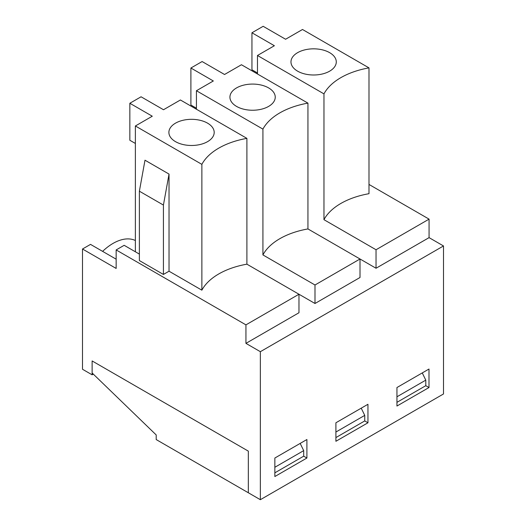 <?xml version="1.0" encoding="UTF-8"?>
<svg xmlns="http://www.w3.org/2000/svg" width="526" height="526" viewBox="0 0 526 526"><rect width="100%" height="100%" fill="white"/><g stroke="black" fill="none" stroke-linecap="round" stroke-linejoin="round"><path stroke-width="0.79" d="M92.122 374.814L92.122 360.941L248.338 451.137L248.338 492.763L260.357 499.7L260.357 351.69L245.938 343.366L245.938 324.864L116.154 249.935L116.154 268.438L82.503 249.008L82.503 369.265L92.122 374.814L93.319 374.124M82.503 249.008L90.518 244.386L116.154 259.186M102.609 251.369A46.893 27.076 -60 0 1 135.379 240.513M236.562 106.41A22.657 13.084 180 0 1 229.941 97.645A22.657 13.084 180 0 1 252.585 84.075A22.657 13.084 180 0 1 275.23 97.645A22.657 13.084 180 0 1 260.87 109.336A22.657 13.084 180 0 1 236.562 106.41M196.428 109.23L196.428 90.728L262.921 129.12L262.921 254.926L314.995 284.993L314.995 303.495L360.014 277.498L360.014 258.996L376.037 268.247L429.071 237.634L429.071 219.132L368.989 184.442M314.995 303.495L298.972 294.244L298.972 312.746L245.938 343.366M260.357 351.69L443.497 245.958L429.071 237.634M135.379 125.977L201.872 164.362A67.867 39.18 180 0 1 246.898 138.371L180.405 99.979L163.501 109.737L141.067 96.791L129.85 103.267L152.284 116.213L135.379 125.977L135.379 251.783L124.162 245.307L116.154 249.935M163.422 205.068L139.383 191.194L144.992 160.2L169.03 174.08L163.422 205.068L163.422 274.447L169.03 271.212L201.872 290.174A67.867 39.18 180 0 1 246.898 264.177L298.972 294.244L245.938 324.864M163.422 274.447L139.383 260.574L139.383 191.194M135.379 251.783L139.383 254.097M169.03 174.08L169.03 271.212M201.872 164.362L201.872 290.174M246.898 138.371L246.898 264.177M262.921 254.926A67.867 39.18 180 0 1 307.94 228.935L360.014 258.996L314.995 284.993M323.963 93.878L323.963 219.684A67.867 39.18 180 0 1 368.989 193.693L368.989 67.88L302.496 29.489L285.592 39.253L263.158 26.3L251.947 32.776L274.375 45.729L257.47 55.486L323.963 93.878A67.867 39.18 180 0 1 368.989 67.88M323.963 219.684L376.037 249.751L429.071 219.132M175.52 141.652A22.657 13.084 180 0 1 168.899 132.887A22.657 13.084 180 0 1 191.536 119.323A22.657 13.084 180 0 1 214.181 132.887A22.657 13.084 180 0 1 199.821 144.578A22.657 13.084 180 0 1 175.52 141.652M260.357 499.7L443.497 393.967L443.497 245.958M376.037 249.751L376.037 268.247M428.992 387.537L396.946 406.039L396.946 387.537L428.992 369.035L428.992 387.537L425.79 385.69L396.946 402.337M306.901 439.526L306.901 458.028L274.855 476.53L274.855 458.028L306.901 439.526M367.95 404.284L367.95 422.779L335.904 441.281L335.904 422.779L367.95 404.284M262.921 129.12A67.867 39.18 180 0 1 307.94 103.129L241.447 64.737L224.543 74.495L202.115 61.542L190.899 68.018L213.332 80.971L196.428 90.728M307.94 103.129L307.94 228.935M329.651 52.666A22.657 13.084 180 0 1 336.272 62.397A22.657 13.084 180 0 1 313.634 74.994A22.657 13.084 180 0 1 290.99 62.397A22.657 13.084 180 0 1 304.574 49.924A22.657 13.084 180 0 1 329.651 52.666M251.947 32.776L251.947 69.78L257.47 72.969M257.47 73.988L257.47 55.486M300.175 443.411L303.699 450.624L303.699 456.173L306.901 458.028M129.85 103.267L129.85 140.264L135.379 143.46M190.899 68.018L190.899 105.022L196.428 108.211M361.217 408.163L364.742 415.382L364.742 420.932L367.95 422.779M92.122 360.941L92.122 372.967L156.209 434.949L156.209 439.572L248.338 492.763L248.338 451.137L92.122 360.941M303.699 450.624L274.855 467.279M303.699 456.173L274.855 472.828M422.266 372.921L425.79 380.134L425.79 385.69M425.79 380.134L396.946 396.788M364.742 415.382L335.904 432.03M364.742 420.932L335.904 437.579"/></g></svg>
